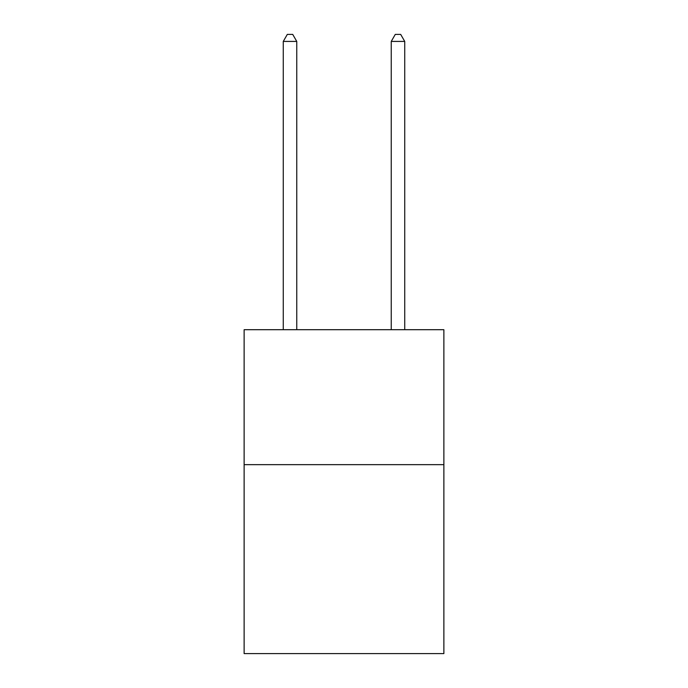 <?xml version="1.0" encoding="UTF-8"?>
<svg xmlns="http://www.w3.org/2000/svg" width="688" height="688" viewBox="0 0 688 688"><rect width="100%" height="100%" fill="white"/><g stroke="black" fill="none" stroke-linecap="round" stroke-linejoin="round"><path stroke-width="1.03" d="M443.872 464.658L443.872 653.6L244.128 653.6L244.128 329.698L443.872 329.698L443.872 464.658L244.128 464.658M296.76 329.698L296.76 41.418L283.267 41.418L283.267 329.698M283.267 41.418L287.317 34.4L292.718 34.4L296.76 41.418M404.733 329.698L404.733 41.418L391.24 41.418L391.24 329.698M391.24 41.418L395.282 34.4L400.683 34.4L404.733 41.418"/></g></svg>
